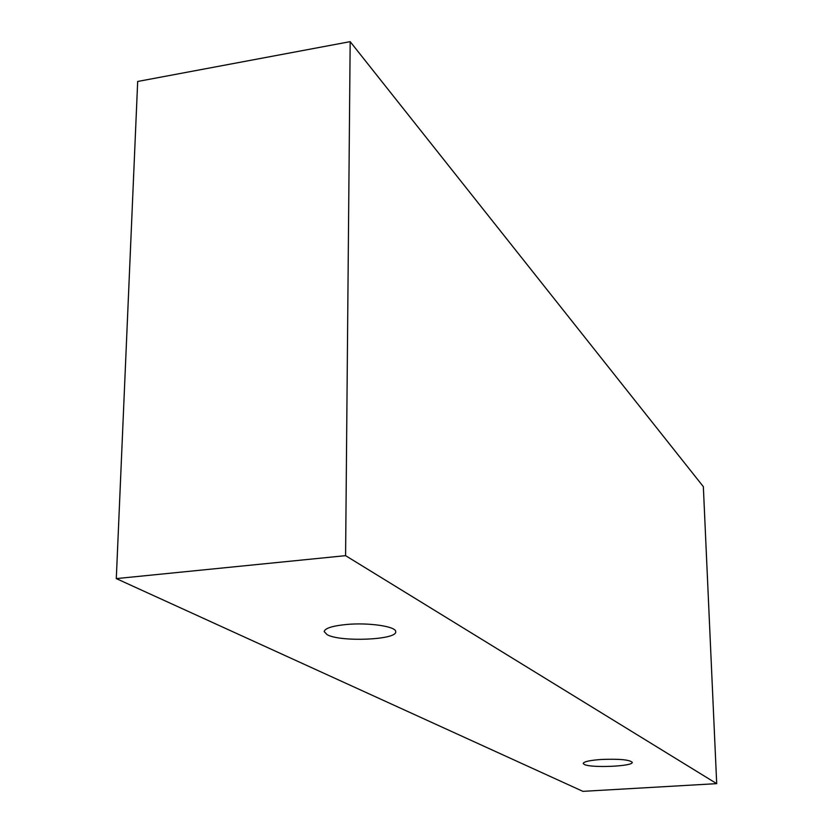 <?xml version="1.0" encoding="UTF-8"?>
<svg xmlns="http://www.w3.org/2000/svg" width="833" height="833" viewBox="0 0 833 833"><rect width="100%" height="100%" fill="white"/><g stroke="black" fill="none" stroke-linecap="round" stroke-linejoin="round"><path stroke-width="1.25" d="M327.119 634.673L324.204 631.591C324.901 628.28 332.232 625.927 346.174 624.511C368.707 622.324 396.675 626.52 395.685 631.758C397.216 639.9 340.374 642.274 327.119 634.673M601.239 759.477C619.252 758.769 629.592 759.717 632.237 762.32C633.496 766.402 590.462 768.213 584.152 764.371L583.225 763.413C583.881 761.622 589.889 760.31 601.239 759.477M345.591 555.663L716.703 783.645L582.902 791.35L116.297 578.602L345.591 555.663L350.172 41.65L703.344 486.659L716.703 783.645M116.297 578.602L137.684 81.467L350.172 41.65"/></g></svg>
